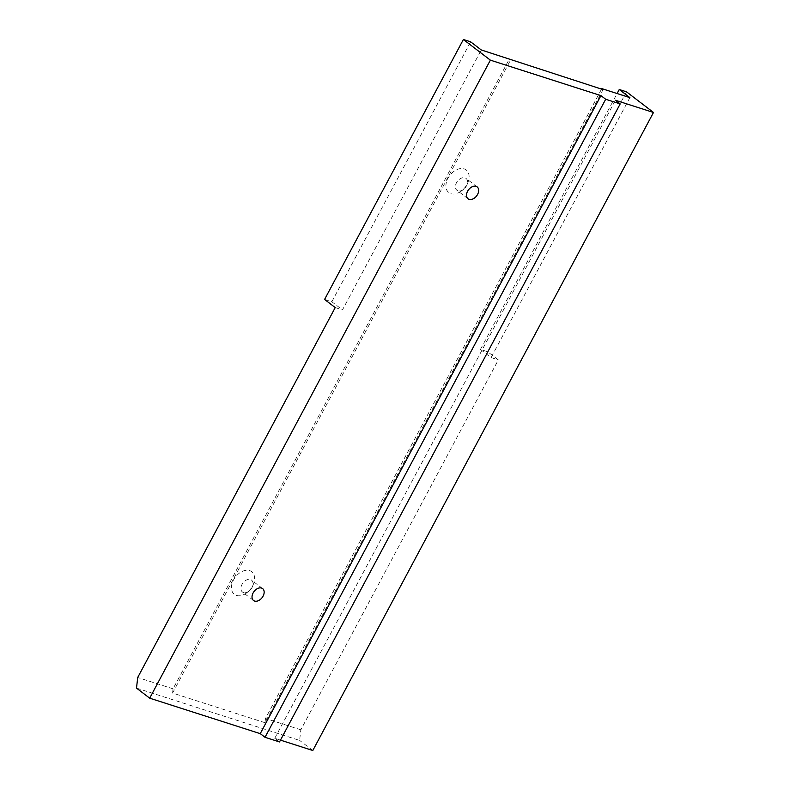 <?xml version="1.0" encoding="UTF-8"?>
<svg xmlns="http://www.w3.org/2000/svg" width="790" height="790" viewBox="0 0 790 790"><rect width="100%" height="100%" fill="white"/><g stroke="black" fill="none" stroke-linecap="round" stroke-linejoin="round"><path stroke-width="0.59" stroke-dasharray="3.95 2.96" d="M136.512 688.1L299.627 740.418L300.832 729.802L498.342 359.894L487.707 351.757L626.5 91.818M312.81 750.5L299.627 740.418M279.512 741.938L274.752 738.294L280.47 740.131M274.752 738.294L615.43 100.261M629.887 97.634L491.094 357.574L480.458 349.437L487.707 351.757M480.458 349.437L617.099 93.526M300.832 729.802L265.489 718.466L601.536 89.102M491.094 357.574L498.342 359.894M265.489 718.466L265.006 722.712L603.066 89.596M450.883 193.698A14.279 9.687 127.4 0 0 461.261 191.091A14.279 9.687 127.4 0 0 467.947 182.352A14.279 9.687 127.4 0 0 463.098 168.635A14.279 9.687 127.4 0 0 447.654 178.905A14.279 9.687 127.4 0 0 450.883 193.698M236.388 595.423A14.279 9.687 127.4 0 0 246.766 592.816A14.279 9.687 127.4 0 0 253.452 584.077A14.279 9.687 127.4 0 0 248.593 570.36A14.279 9.687 127.4 0 0 233.159 580.63A14.279 9.687 127.4 0 0 236.388 595.423M265.006 722.712L172.576 693.067L510.626 59.941M172.576 693.067L173.05 688.821L509.362 58.974M173.05 688.821L137.707 677.484M335.227 307.577L342.475 309.897L481.268 49.958M324.581 299.44L331.84 301.76L342.475 309.897M331.84 301.76L470.633 41.821M243.508 592.559A7.475 5.076 -52.6 0 1 242.431 591.996A7.475 5.076 -52.6 0 1 242.945 582.971A7.475 5.076 -52.6 0 1 251.526 580.117A7.475 5.076 -52.6 0 1 252.445 586.615A7.475 5.076 -52.6 0 1 248.939 591.187A7.475 5.076 -52.6 0 1 243.508 592.559M458.012 190.834A7.475 5.076 -52.6 0 1 456.936 190.272A7.475 5.076 -52.6 0 1 457.45 181.256A7.475 5.076 -52.6 0 1 466.021 178.392A7.475 5.076 -52.6 0 1 466.949 184.89A7.475 5.076 -52.6 0 1 463.444 189.462A7.475 5.076 -52.6 0 1 458.012 190.834M262.635 588.619L251.526 580.117M253.541 600.499L242.431 591.996M252.445 586.615L253.452 584.077M248.939 591.187L246.766 592.816M477.13 186.894L466.021 178.392M468.045 198.774L456.936 190.272M466.949 184.89L467.947 182.352M463.444 189.462L461.261 191.091"/><path stroke-width="1.19" d="M463.384 39.5L324.581 299.44L335.227 307.577L137.707 677.484L136.512 688.1L149.695 698.182L260.246 733.643L265.015 737.287L279.512 741.938L620.189 103.905L615.43 100.261L653.488 112.466L626.5 91.818L619.251 89.497L629.887 97.634L601.792 88.618L603.066 89.596L481.268 49.958L470.633 41.821L463.384 39.5L490.373 60.149L600.923 95.61L605.693 99.254L620.189 103.905M280.47 740.131L312.81 750.5L653.488 112.466M617.099 93.526L619.251 89.497M149.695 698.182L490.373 60.149M467.601 191.239A7.475 5.076 127.4 0 0 468.045 198.774A7.475 5.076 127.4 0 0 469.122 199.337A7.475 5.076 127.4 0 0 477.13 195.189A7.475 5.076 127.4 0 0 477.13 186.894A7.475 5.076 127.4 0 0 467.601 191.239M253.106 592.964A7.475 5.076 127.4 0 0 253.541 600.499A7.475 5.076 127.4 0 0 254.617 601.062A7.475 5.076 127.4 0 0 262.626 596.914A7.475 5.076 127.4 0 0 262.635 588.619A7.475 5.076 127.4 0 0 253.106 592.964M260.246 733.643L600.923 95.61M265.015 737.287L605.693 99.254"/></g></svg>
